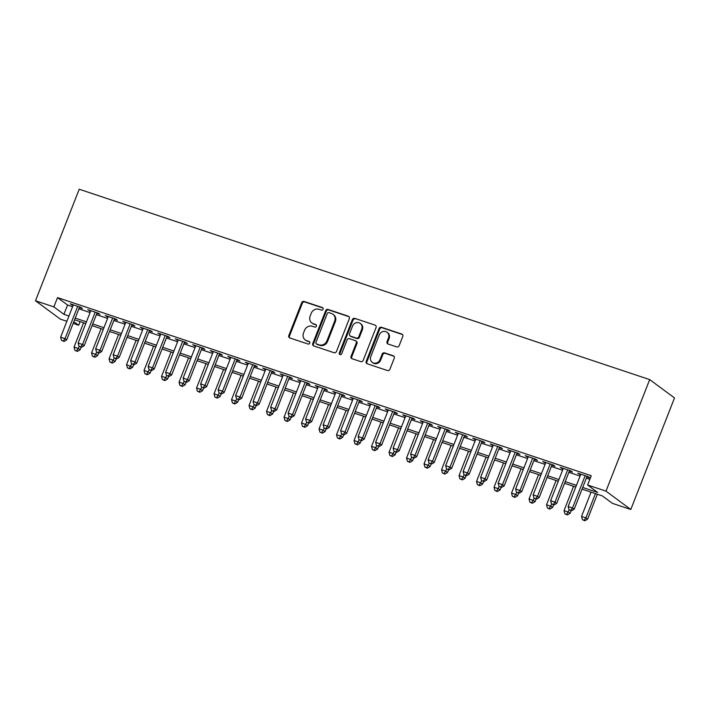 <?xml version="1.0" encoding="UTF-8"?>
<svg xmlns="http://www.w3.org/2000/svg" width="710" height="710" viewBox="0 0 710 710"><rect width="100%" height="100%" fill="white"/><g stroke="black" fill="none" stroke-linecap="round" stroke-linejoin="round"><path stroke-width="1.06" d="M323.068 309.232A1.385 1.26 -53.5 0 0 322.367 307.545L304.12 301.457A1.97 1.793 -53.5 0 0 301.688 302.708L288.81 335.555A1.97 1.793 -53.5 0 0 289.813 337.951L308.069 344.039A1.385 1.26 -53.5 0 0 309.391 341.652A1.385 1.26 -53.5 0 0 309.072 341.483L306.711 340.702A6.319 5.751 -53.5 0 1 305.238 339.939A6.319 5.751 -53.5 0 1 303.498 333.025L304.572 330.292A6.319 5.751 -53.5 0 1 312.356 326.28L314.716 327.07A1.385 1.26 -53.5 0 0 316.039 324.683A1.385 1.26 -53.5 0 0 315.719 324.514L313.358 323.733A6.319 5.751 -53.5 0 1 311.894 322.97A6.319 5.751 -53.5 0 1 310.146 316.056L311.22 313.323A6.319 5.751 -53.5 0 1 319.003 309.311L321.373 310.101A1.385 1.26 -53.5 0 0 323.068 309.232M396.73 346.906A1.97 1.793 -53.5 0 0 399.162 345.655L402.774 336.442A1.97 1.793 -53.5 0 0 401.771 334.046L381.501 327.283A1.97 1.793 -53.5 0 0 379.069 328.535L366.2 361.372A1.97 1.793 -53.5 0 0 367.203 363.777L387.465 370.54A1.97 1.793 -53.5 0 0 389.905 369.289L394.263 358.159A1.97 1.793 -53.5 0 0 393.26 355.754L384.589 352.861A1.97 1.793 -53.5 0 0 382.158 354.112L379.992 359.633A5.281 4.801 -53.5 0 1 372.253 362.348A5.281 4.801 -53.5 0 1 370.798 356.571L379.273 334.942A5.281 4.801 -53.5 0 1 387.012 332.236A5.281 4.801 -53.5 0 1 388.468 338.013L387.048 341.616A1.97 1.793 -53.5 0 0 388.05 344.013L396.73 346.906M53.871 306.897L57.519 297.605L591.253 475.718L587.614 485.01L605.985 491.142L649.694 379.601L79.209 189.233L35.5 300.774L53.871 306.897L63.927 314.335L68.941 316.012M349.355 318.613A1.97 1.793 -53.5 0 0 348.353 316.216L328.082 309.453A1.97 1.793 -53.5 0 0 325.65 310.705L312.773 343.551A1.97 1.793 -53.5 0 0 313.776 345.947L334.046 352.71A1.97 1.793 -53.5 0 0 336.478 351.459L349.355 318.613M354.787 318.364L375.058 325.136A1.97 1.793 -53.5 0 1 376.06 327.532L363.192 360.369A1.97 1.793 -53.5 0 1 360.76 361.621L352.08 358.727A1.97 1.793 -53.5 0 1 351.077 356.331L356.305 343.01A1.97 1.793 -53.5 0 0 355.302 340.614L349.542 338.697A1.97 1.793 -53.5 0 0 347.11 339.948L341.679 353.811A1.385 1.26 -53.5 0 1 339.273 353.012L352.355 319.615A1.97 1.793 -53.5 0 1 354.787 318.364L375.058 325.136M79.369 307.554L82.431 308.575L80.754 307.332L70.254 303.827L73.077 305.451M96.862 313.394L99.924 314.415L98.255 313.172L87.756 309.666L90.578 311.291M114.363 319.225L117.425 320.254L115.748 319.012L105.249 315.506L108.08 317.13M131.865 325.065L134.927 326.094L133.249 324.852L122.75 321.346L125.581 322.97M149.366 330.904L152.428 331.934L150.751 330.691L140.252 327.186L143.074 328.81M166.859 336.744L169.93 337.774L168.252 336.531L157.753 333.025L160.575 334.65M184.36 342.584L187.422 343.613L185.745 342.371L175.246 338.865L178.077 340.489M201.862 348.424L204.924 349.453L203.246 348.211L192.747 344.705L195.578 346.329M219.363 354.263L222.425 355.293L220.748 354.05L210.249 350.545L213.071 352.169M236.865 360.103L239.927 361.133L238.249 359.89L227.75 356.385L230.572 358.009M254.358 365.943L257.419 366.972L255.751 365.73L245.252 362.224L248.074 363.848M271.859 371.783L274.921 372.812L273.243 371.57L262.744 368.064L265.575 369.688M289.361 377.622L292.422 378.643L290.745 377.409L280.246 373.904L283.077 375.528M306.862 383.462L309.924 384.483L308.246 383.249L297.747 379.743L300.57 381.368M324.363 389.302L327.425 390.322L325.748 389.089L315.249 385.583L318.071 387.207M341.856 395.142L344.918 396.162L343.249 394.929L332.741 391.423L335.573 393.047M359.358 400.981L362.419 402.002L360.742 400.768L350.243 397.263L353.074 398.887M376.859 406.821L379.921 407.842L378.244 406.608L367.745 403.102L370.576 404.727M394.361 412.661L397.423 413.681L395.745 412.448L385.246 408.942L388.068 410.566M411.853 418.501L414.915 419.521L413.247 418.288L402.748 414.782L405.57 416.406M429.355 424.34L432.417 425.361L430.739 424.127L420.24 420.622L423.071 422.246M446.856 430.18L449.918 431.201L448.241 429.967L437.742 426.461L440.573 428.086M464.358 436.02L467.42 437.04L465.742 435.807L455.243 432.301L458.065 433.925M481.859 441.86L484.921 442.88L483.244 441.647L472.745 438.141L475.567 439.765M499.352 447.699L502.414 448.72L500.745 447.486L490.237 443.981L493.068 445.605M516.853 453.539L519.915 454.56L518.238 453.326L507.739 449.82L510.57 451.445M534.355 459.379L537.417 460.399L535.739 459.166L525.24 455.66L528.071 457.284M551.856 465.219L554.918 466.239L553.241 465.006L542.742 461.5L545.564 463.124M569.349 471.058L572.42 472.079L570.742 470.845L560.243 467.34L563.066 468.964M57.519 297.605L67.574 305.043L72.58 306.711M78.872 308.814L90.081 312.551M96.374 314.654L107.583 318.391M113.866 320.494L125.084 324.23M131.368 326.334L142.586 330.07M148.869 332.173L160.078 335.91M166.371 338.013L177.58 341.75M183.863 343.853L195.081 347.589M201.365 349.693L212.583 353.429M218.866 355.533L230.076 359.269M236.368 361.372L247.577 365.109M253.869 367.212L265.079 370.948M271.362 373.052L282.58 376.788M288.863 378.892L300.082 382.628M306.365 384.731L317.574 388.468M323.866 390.571L335.076 394.307M341.368 396.411L352.577 400.147M358.861 402.25L370.079 405.987M376.362 408.09L387.58 411.827M393.864 413.93L405.073 417.666M411.365 419.77L422.574 423.506M428.858 425.609L440.076 429.346M446.359 431.449L457.577 435.186M463.861 437.289L475.07 441.025M481.362 443.129L492.571 446.865M498.864 448.96L510.073 452.705M516.356 454.799L527.574 458.545M533.858 460.639L545.076 464.384M551.359 466.479L562.568 470.224M568.861 472.319L580.07 476.064M586.353 478.158L589.841 479.321M586.851 476.898L589.912 477.919L588.235 476.685L577.736 473.179L580.567 474.804M582.058 489.137L602.355 495.917L612.41 503.354L630.791 509.487L674.5 397.946L649.694 379.601M80.097 321.639L78.677 325.242L73.157 323.405M66.864 321.302L60.306 319.109L35.5 300.774M630.791 509.487L605.985 491.142M582.715 487.459L597.669 492.447L587.614 485.01M75.225 318.107L86.442 321.852M92.726 323.946L103.944 327.692M110.227 329.786L121.437 333.531M127.729 335.626L138.938 339.371M145.222 341.466L156.44 345.211M162.723 347.305L173.941 351.051M180.225 353.145L191.434 356.89M197.726 358.985L208.935 362.73M215.228 364.825L226.437 368.57M232.72 370.664L243.938 374.41M250.222 376.504L261.44 380.249M267.723 382.344L278.932 386.089M285.225 388.184L296.434 391.929M302.726 394.023L313.935 397.769M320.219 399.863L331.437 403.608M337.72 405.703L348.938 409.448M355.222 411.543L366.431 415.288M372.723 417.382L383.933 421.128M390.216 423.222L401.434 426.958M407.717 429.062L418.935 432.798M425.219 434.902L436.428 438.638M442.72 440.741L453.93 444.478M460.222 446.581L471.431 450.317M477.715 452.421L488.933 456.157M495.216 458.261L506.434 461.997M512.718 464.1L523.927 467.837M530.219 469.94L541.428 473.676M547.712 475.78L558.93 479.516M565.213 481.62L576.431 485.356M73.831 321.666L78.677 325.242M575.766 487.042L564.557 483.297M558.273 481.203L547.055 477.466M540.772 475.363L529.553 471.626M523.27 469.523L512.061 465.787M505.768 463.683L494.559 459.947M488.267 457.843L477.058 454.107M470.774 452.004L459.556 448.267M453.273 446.164L442.055 442.428M435.771 440.324L424.562 436.588M418.27 434.484L407.061 430.748M400.777 428.645L389.559 424.908M383.276 422.805L372.058 419.069M365.774 416.965L354.556 413.229M348.273 411.125L337.064 407.389M330.771 405.286L319.562 401.549M313.279 399.446L302.061 395.71M295.777 393.606L284.559 389.87M278.276 387.767L267.067 384.03M260.774 381.927L249.565 378.19M243.273 376.087L232.064 372.351M225.78 370.247L214.562 366.511M208.279 364.408L197.06 360.671M190.777 358.568L179.568 354.831M173.275 352.728L162.066 348.992M155.783 346.888L144.565 343.152M138.281 341.048L127.063 337.312M120.78 335.218L109.571 331.472M103.278 329.378L92.069 325.633M85.777 323.538L74.568 319.793M67.574 305.043L63.927 314.335M71.932 305.069L72.163 304.466M89.424 310.909L89.664 310.305M106.926 316.749L107.166 316.145M124.427 322.589L124.658 321.985M141.929 328.428L142.16 327.825M159.422 334.268L159.661 333.664M176.923 340.108L177.163 339.504M194.425 345.947L194.664 345.344M211.926 351.787L212.157 351.184M229.428 357.627L229.658 357.023M246.92 363.467L247.16 362.863M264.422 369.306L264.661 368.703M281.923 375.146L282.163 374.543M299.425 380.986L299.655 380.382M316.926 386.826L317.157 386.222M334.419 392.665L334.658 392.062M351.92 398.505L352.16 397.902M369.422 404.345L369.653 403.741M386.923 410.185L387.154 409.581M404.416 416.024L404.656 415.421M421.917 421.864L422.157 421.261M439.419 427.704L439.659 427.101M456.921 433.544L457.151 432.94M474.422 439.383L474.653 438.78M491.915 445.223L492.154 444.62M509.416 451.063L509.656 450.459M526.918 456.894L527.148 456.299M544.419 462.734L544.65 462.139M561.912 468.573L562.151 467.979M579.413 474.413L579.653 473.818M311.894 322.97L312.56 323.467A6.319 5.751 -53.5 0 0 314.024 324.221L313.358 323.733M316.332 324.994L314.024 324.221M305.238 339.939L305.912 340.436A6.319 5.751 -53.5 0 0 307.377 341.199L306.711 340.702M309.675 341.963L307.377 341.199M322.979 308.025L304.785 301.954A1.97 1.793 -53.5 0 0 302.353 303.205L289.485 336.052A1.97 1.793 -53.5 0 0 289.724 337.916M349.107 316.749A1.97 1.793 -53.5 0 0 349.018 316.713L328.748 309.95A1.97 1.793 -53.5 0 0 326.316 311.202L313.447 344.048A1.97 1.793 -53.5 0 0 313.687 345.912M328.97 312.64A1.385 1.26 -53.5 0 0 327.266 313.518L315.968 342.344A1.385 1.26 -53.5 0 0 316.669 344.022L319.163 344.856A6.319 5.751 -53.5 0 0 326.946 340.853L334.667 321.142A6.319 5.751 -53.5 0 0 332.928 314.228A6.319 5.751 -53.5 0 0 331.464 313.474L328.97 312.64M316.349 343.862L317.015 344.35A1.385 1.26 -53.5 0 0 317.343 344.519L316.669 344.022M332.928 314.228L333.594 314.725A6.319 5.751 -53.5 0 1 335.342 321.639L327.612 341.35A6.319 5.751 -53.5 0 1 319.828 345.353L317.343 344.519M355.754 340.853L356.429 341.35A1.97 1.793 -53.5 0 1 356.97 343.507L351.752 356.828A1.97 1.793 -53.5 0 0 351.991 358.701M355.461 318.861A1.97 1.793 -53.5 0 0 353.03 320.112L339.939 353.509A1.385 1.26 -53.5 0 0 340.037 354.707M361.718 329.192A5.281 4.801 -53.5 0 0 360.263 323.414A5.281 4.801 -53.5 0 0 352.533 326.121L349.542 333.744A1.97 1.793 -53.5 0 0 350.545 336.141L356.296 338.058A1.97 1.793 -53.5 0 0 358.736 336.806L361.718 329.192L362.384 329.688A5.281 4.801 -53.5 0 0 360.928 323.911L360.263 323.414M350.083 335.901L350.758 336.398A1.97 1.793 -53.5 0 0 351.219 336.638L350.545 336.141M362.384 329.688L359.402 337.303A1.97 1.793 -53.5 0 1 356.97 338.555L351.219 336.638M387.012 332.236L387.678 332.733A5.281 4.801 -53.5 0 1 389.133 338.51L387.722 342.113A1.97 1.793 -53.5 0 0 387.962 343.977M372.253 362.348L372.927 362.845A5.281 4.801 -53.5 0 0 380.658 360.13L379.992 359.633M394.023 356.287A1.97 1.793 -53.5 0 0 393.935 356.251L385.255 353.358A1.97 1.793 -53.5 0 0 382.823 354.609L380.658 360.13M402.534 334.57A1.97 1.793 -53.5 0 0 402.437 334.543L382.175 327.78A1.97 1.793 -53.5 0 0 379.735 329.032L366.866 361.869A1.97 1.793 -53.5 0 0 367.105 363.742M83.576 322.802L74.044 347.11L78.419 348.575L80.097 349.808L81.109 347.234M76.662 350.926L74.914 350.341L77.337 351.414L76.662 350.926L79.254 346.445M74.914 350.341L74.044 347.11M80.097 349.808L77.337 351.414M77.692 306.312L65.009 338.652L60.634 337.197L73.316 304.847M79.6 306.951L66.687 339.895L65.009 338.652L63.252 341.004L61.504 340.418L63.252 341.004M63.927 341.501L66.687 339.895M60.634 337.197L61.504 340.418M101.077 328.641L91.546 352.95L95.921 354.414L97.598 355.648L98.601 353.074M94.164 356.766L92.415 356.18L94.829 357.254L94.164 356.766L96.755 352.284M92.415 356.18L91.546 352.95M97.598 355.648L94.829 357.254M118.57 334.481L109.047 358.79L113.422 360.254L115.1 361.488L116.103 358.914M111.665 362.597L109.917 362.02L112.331 363.094L111.665 362.597L114.257 358.124M109.917 362.02L109.047 358.79M115.1 361.488L112.331 363.094M136.071 340.321L126.549 364.629L132.593 367.327L133.604 364.754M129.167 368.437L127.409 367.86L129.832 368.934L129.167 368.437L131.749 363.964M127.409 367.86L126.549 364.629M132.593 367.327L129.832 368.934M153.573 346.161L144.041 370.469L148.417 371.933L150.094 373.167L151.106 370.593M146.659 374.276L144.911 373.7L147.334 374.773L146.659 374.276L149.251 369.803M144.911 373.7L144.041 370.469M150.094 373.167L147.334 374.773M95.193 312.151L82.511 344.492L78.136 343.036L90.818 310.687M97.101 312.791L84.188 345.734L82.511 344.492L80.754 346.844L79.005 346.258L80.754 346.844M81.428 347.341L84.188 345.734M78.136 343.036L79.005 346.258M112.686 317.991L100.012 350.332L95.637 348.876L108.311 316.527M114.603 318.63L101.69 351.574L100.012 350.332L98.255 352.684L96.507 352.098L98.255 352.684M98.93 353.181L101.69 351.574M95.637 348.876L96.507 352.098M130.187 323.831L117.514 356.171L113.138 354.716L125.812 322.367M132.095 324.47L119.191 357.414L117.514 356.171L115.757 358.523L114.008 357.938L115.757 358.523M116.422 359.02L119.191 357.414M113.138 354.716L114.008 357.938M147.689 329.671L135.015 362.011L130.64 360.556L143.313 328.206M149.597 330.31L136.684 363.254L135.015 362.011L133.258 364.363L131.501 363.777L133.258 364.363M133.924 364.86L136.684 363.254M130.64 360.556L131.501 363.777M171.074 351.991L161.543 376.309L165.918 377.773L167.595 379.007L168.607 376.433M164.161 380.116L162.412 379.539L164.835 380.613L164.161 380.116L166.752 375.643M162.412 379.539L161.543 376.309M167.595 379.007L164.835 380.613M165.19 335.51L152.508 367.851L148.133 366.395L160.815 334.046M167.099 336.149L154.185 369.094L152.508 367.851L150.751 370.203L149.002 369.617L150.751 370.203M151.425 370.7L154.185 369.094M148.133 366.395L149.002 369.617M188.576 357.831L179.044 382.149L183.42 383.613L185.097 384.847L186.1 382.273M181.662 385.956L179.914 385.379L182.328 386.453L181.662 385.956L184.254 381.483M179.914 385.379L179.044 382.149M185.097 384.847L182.328 386.453M182.683 341.35L170.01 373.691L165.634 372.235L178.308 339.886M184.6 341.989L171.687 374.933L170.01 373.691L168.252 376.043L166.504 375.457L168.252 376.043M168.927 376.54L171.687 374.933M165.634 372.235L166.504 375.457M206.069 363.671L196.546 387.988L200.921 389.453L202.59 390.686L203.601 388.113M199.164 391.796L197.407 391.219L199.829 392.293L199.164 391.796L201.746 387.323M197.407 391.219L196.546 387.988M202.59 390.686L199.829 392.293M200.184 347.19L187.511 379.53L183.136 378.075L195.809 345.726M202.101 347.829L189.188 380.773L187.511 379.53L185.754 381.882L184.005 381.297L185.754 381.882M186.428 382.379L189.188 380.773M183.136 378.075L184.005 381.297M223.57 369.511L214.038 393.828L218.414 395.292L220.091 396.526L221.103 393.952M216.656 397.635L214.908 397.059L217.331 398.132L216.656 397.635L219.248 393.162M214.908 397.059L214.038 393.828M220.091 396.526L217.331 398.132M217.686 353.03L205.012 385.37L200.637 383.915L213.311 351.565M219.594 353.669L206.69 386.613L205.012 385.37L203.255 387.722L201.507 387.136L203.255 387.722M203.921 388.219L206.69 386.613M200.637 383.915L201.507 387.136M241.072 375.35L231.54 399.668L235.915 401.132L237.593 402.366L238.604 399.792M234.158 403.475L232.41 402.898L234.833 403.972L234.158 403.475L236.749 399.002M232.41 402.898L231.54 399.668M237.593 402.366L234.833 403.972M235.188 358.87L222.505 391.21L218.139 389.755L230.812 357.405M237.096 359.508L224.182 392.452L222.505 391.21L220.757 393.562L218.999 392.976L220.757 393.562M221.422 394.059L224.182 392.452M218.139 389.755L218.999 392.976M258.573 381.19L249.041 405.508L253.417 406.972L255.094 408.206L256.106 405.632M251.659 409.315L249.911 408.738L252.334 409.812L251.659 409.315L254.251 404.842M249.911 408.738L249.041 405.508M255.094 408.206L252.334 409.812M252.689 364.709L240.007 397.05L235.631 395.594L248.314 363.245M254.597 365.348L241.684 398.292L240.007 397.05L238.249 399.402L236.501 398.816L238.249 399.402M238.924 399.899L241.684 398.292M235.631 395.594L236.501 398.816M276.066 387.03L266.543 411.347L270.918 412.812L272.596 414.045L273.598 411.472M269.161 415.155L267.413 414.578L269.827 415.652L269.161 415.155L271.752 410.682M267.413 414.578L266.543 411.347M272.596 414.045L269.827 415.652M270.182 370.549L257.508 402.889L253.133 401.434L265.806 369.085M272.099 371.188L259.185 404.132L257.508 402.889L255.751 405.241L254.002 404.656L255.751 405.241M256.425 405.738L259.185 404.132M253.133 401.434L254.002 404.656M293.567 392.87L284.044 417.187L288.42 418.651L290.088 419.885L291.1 417.311M286.662 420.995L284.905 420.418L287.328 421.491L286.662 420.995L289.245 416.521M284.905 420.418L284.044 417.187M290.088 419.885L287.328 421.491M287.683 376.389L275.01 408.729L270.634 407.274L283.308 374.924M289.6 377.028L276.687 409.972L275.01 408.729L273.252 411.081L271.504 410.495L273.252 411.081M273.918 411.578L276.687 409.972M270.634 407.274L271.504 410.495M305.185 382.228L292.511 414.569L288.136 413.113L300.809 380.764M307.093 382.867L294.18 415.811L292.511 414.569L290.754 416.921L288.997 416.335L290.754 416.921M291.419 417.418L294.18 415.811M288.136 413.113L288.997 416.335M322.686 388.068L310.004 420.409L305.628 418.953L318.311 386.604M324.594 388.707L311.681 421.651L310.004 420.409L308.246 422.761L306.498 422.175L308.246 422.761M308.921 423.258L311.681 421.651M305.628 418.953L306.498 422.175M311.069 398.709L301.537 423.027L305.912 424.482L307.59 425.725L308.601 423.151M304.155 426.834L302.407 426.257L304.83 427.331L304.155 426.834L306.747 422.361M302.407 426.257L301.537 423.027M307.59 425.725L304.83 427.331M328.57 404.549L319.038 428.867L323.414 430.322L325.091 431.565L326.103 428.991M321.657 432.674L319.908 432.097L322.331 433.171L321.657 432.674L324.248 428.201M319.908 432.097L319.038 428.867M325.091 431.565L322.331 433.171M346.072 410.389L336.54 434.706L340.915 436.162L342.593 437.404L343.596 434.831M339.158 438.514L337.41 437.937L339.824 439.011L339.158 438.514L341.75 434.041M337.41 437.937L336.54 434.706M342.593 437.404L339.824 439.011M340.179 393.908L327.505 426.248L323.13 424.793L335.812 392.444M342.096 394.547L329.183 427.491L327.505 426.248L325.748 428.6L324 428.015L325.748 428.6M326.423 429.097L329.183 427.491M323.13 424.793L324 428.015M363.564 416.229L354.041 440.546L358.417 442.002L360.085 443.244L361.097 440.67M356.66 444.353L354.911 443.768L357.325 444.851L356.66 444.353L359.251 439.88M354.911 443.768L354.041 440.546M360.085 443.244L357.325 444.851M357.68 399.748L345.007 432.088L340.631 430.633L353.305 398.283M359.597 400.387L346.684 433.331L345.007 432.088L343.249 434.44L341.501 433.854L343.249 434.44M343.924 434.937L346.684 433.331M340.631 430.633L341.501 433.854M381.066 422.068L371.534 446.386L375.909 447.841L377.587 449.084L378.599 446.51M374.152 450.193L372.404 449.608L374.827 450.69L374.152 450.193L376.744 445.72M372.404 449.608L371.534 446.386M377.587 449.084L374.827 450.69M375.182 405.587L362.508 437.928L358.133 436.472L370.806 404.123M377.09 406.218L364.186 439.17L362.508 437.928L360.751 440.28L359.003 439.694L360.751 440.28M361.417 440.777L364.186 439.17M358.133 436.472L359.003 439.694M398.567 427.908L389.036 452.226L393.411 453.681L395.088 454.924L396.1 452.35M391.654 456.033L389.905 455.447L392.328 456.53L391.654 456.033L394.245 451.56M389.905 455.447L389.036 452.226M395.088 454.924L392.328 456.53M392.683 411.427L380.01 443.768L375.634 442.312L388.308 409.963M394.591 412.057L381.678 445.01L380.01 443.768L378.252 446.12L376.495 445.534L378.252 446.12M378.918 446.617L381.678 445.01M375.634 442.312L376.495 445.534M416.069 433.748L406.537 458.065L410.912 459.521L412.59 460.763L413.602 458.19M409.155 461.873L407.407 461.287L409.83 462.37L409.155 461.873L411.747 457.4M407.407 461.287L406.537 458.065M412.59 460.763L409.83 462.37M410.185 417.267L397.502 449.608L393.127 448.152L405.809 415.803M412.093 417.897L399.18 450.85L397.502 449.608L395.745 451.959L393.997 451.374L395.745 451.959M396.42 452.456L399.18 450.85M393.127 448.152L393.997 451.374M433.561 439.588L424.039 463.905L428.414 465.361L430.091 466.603L431.094 464.029M426.657 467.712L424.908 467.127L427.322 468.209L426.657 467.712L429.248 463.24M424.908 467.127L424.039 463.905M430.091 466.603L427.322 468.209M427.677 423.107L415.004 455.447L410.628 453.992L423.302 421.642M429.594 423.737L416.681 456.69L415.004 455.447L413.247 457.799L411.498 457.213L413.247 457.799M413.921 458.296L416.681 456.69M410.628 453.992L411.498 457.213M451.063 445.427L441.54 469.745L445.915 471.2L447.584 472.443L448.596 469.869M444.158 473.552L442.401 472.966L444.824 474.049L444.158 473.552L446.741 469.079M442.401 472.966L441.54 469.745M447.584 472.443L444.824 474.049M445.179 428.946L432.505 461.287L428.13 459.832L440.803 427.482M447.096 429.577L434.183 462.529L432.505 461.287L430.748 463.639L429 463.053L430.748 463.639M431.414 464.136L434.183 462.529M428.13 459.832L429 463.053M468.565 451.267L459.033 475.585L463.408 477.04L465.085 478.283L466.097 475.709M461.651 479.392L459.903 478.806L462.325 479.889L461.651 479.392L464.242 474.919M459.903 478.806L459.033 475.585M465.085 478.283L462.325 479.889M462.68 434.786L450.007 467.127L445.631 465.671L458.305 433.322M464.589 435.416L451.675 468.369L450.007 467.127L448.25 469.479L446.501 468.893L448.25 469.479M448.915 469.976L451.675 468.369M445.631 465.671L446.501 468.893M486.066 457.107L476.534 481.424L480.91 482.88L482.587 484.122L483.599 481.549M479.152 485.232L477.404 484.646L479.827 485.729L479.152 485.232L481.744 480.759M477.404 484.646L476.534 481.424M482.587 484.122L479.827 485.729M503.567 462.947L494.036 487.264L498.411 488.72L500.089 489.962L501.091 487.388M496.654 491.072L494.905 490.486L497.32 491.568L496.654 491.072L499.245 486.598M494.905 490.486L494.036 487.264M500.089 489.962L497.32 491.568M521.06 468.786L511.537 493.104L515.913 494.559L517.59 495.802L518.593 493.228M514.155 496.911L512.407 496.325L514.821 497.408L514.155 496.911L516.747 492.438M512.407 496.325L511.537 493.104M517.59 495.802L514.821 497.408M480.182 440.626L467.499 472.966L463.124 471.511L475.806 439.162M482.09 441.256L469.177 474.209L467.499 472.966L465.742 475.318L463.994 474.733L465.742 475.318M466.417 475.815L469.177 474.209M463.124 471.511L463.994 474.733M497.674 446.466L485.001 478.806L480.626 477.351L493.308 445.001M499.591 447.096L486.678 480.049L485.001 478.806L483.244 481.158L481.495 480.572L483.244 481.158M483.918 481.655L486.678 480.049M480.626 477.351L481.495 480.572M515.176 452.297L502.502 484.646L498.127 483.191L510.801 450.841M517.093 452.936L504.18 485.888L502.502 484.646L500.745 486.998L498.997 486.412L500.745 486.998M501.42 487.495L504.18 485.888M498.127 483.191L498.997 486.412M538.562 474.626L529.039 498.944L533.405 500.399L535.083 501.642L536.094 499.068M531.657 502.751L529.9 502.165L532.322 503.248L531.657 502.751L534.24 498.278M529.9 502.165L529.039 498.944M535.083 501.642L532.322 503.248M532.678 458.136L520.004 490.486L515.629 489.03L528.302 456.681M534.586 458.775L521.681 491.728L520.004 490.486L518.247 492.838L516.498 492.252L518.247 492.838M518.912 493.335L521.681 491.728M515.629 489.03L516.498 492.252M556.063 480.466L546.531 504.783L550.907 506.239L552.584 507.481L553.596 504.908M549.149 508.591L547.401 508.005L549.824 509.088L549.149 508.591L551.741 504.118M547.401 508.005L546.531 504.783M552.584 507.481L549.824 509.088M550.179 463.976L537.505 496.325L533.13 494.87L545.804 462.521M552.087 464.615L539.174 497.568L537.505 496.325L535.748 498.677L533.991 498.092L535.748 498.677M536.414 499.174L539.174 497.568M533.13 494.87L533.991 498.092M573.565 486.306L564.033 510.623L568.408 512.079L570.086 513.321L571.097 510.747M566.651 514.43L564.903 513.845L567.326 514.928L566.651 514.43L569.242 509.957M564.903 513.845L564.033 510.623M570.086 513.321L567.326 514.928M567.68 469.816L554.998 502.165L550.623 500.71L563.305 468.36M569.589 470.455L556.675 503.408L554.998 502.165L553.241 504.517L551.492 503.931L553.241 504.517M553.915 505.014L556.675 503.408M550.623 500.71L551.492 503.931M591.057 492.145L581.534 516.463L585.91 517.918L587.587 519.161L597.35 494.249M584.153 520.27L582.404 519.684L584.818 520.767L584.153 520.27L585.91 517.918L595.433 493.61M582.404 519.684L581.534 516.463M587.587 519.161L584.818 520.767M585.173 475.656L572.5 508.005L568.124 506.549L580.798 474.2M587.09 476.295L574.177 509.247L572.5 508.005L570.742 510.357L568.994 509.771L570.742 510.357M571.417 510.854L574.177 509.247M568.124 506.549L568.994 509.771M322.943 307.971L322.367 307.545M309.64 341.909L309.072 341.483M316.296 324.94L315.719 324.514M289.485 336.052L288.81 335.555M302.353 303.205L301.688 302.708M304.785 301.954L304.12 301.457M313.447 344.048L312.773 343.551M326.316 311.202L325.65 310.705M328.748 309.95L328.082 309.453M349.018 316.713L348.353 316.216M319.828 345.353L319.163 344.856M327.612 341.35L326.946 340.853M335.342 321.639L334.667 321.142M351.752 356.828L351.077 356.331M356.97 343.507L356.305 343.01M339.939 353.509L339.273 353.012M353.03 320.112L352.355 319.615M356.97 338.555L356.296 338.058M359.402 337.303L358.736 336.806M387.722 342.113L387.048 341.616M389.133 338.51L388.468 338.013M382.823 354.609L382.158 354.112M385.255 353.358L384.589 352.861M393.935 356.251L393.26 355.754M366.866 361.869L366.2 361.372M379.735 329.032L379.069 328.535M382.175 327.78L381.501 327.283M402.437 334.543L401.771 334.046"/></g></svg>
